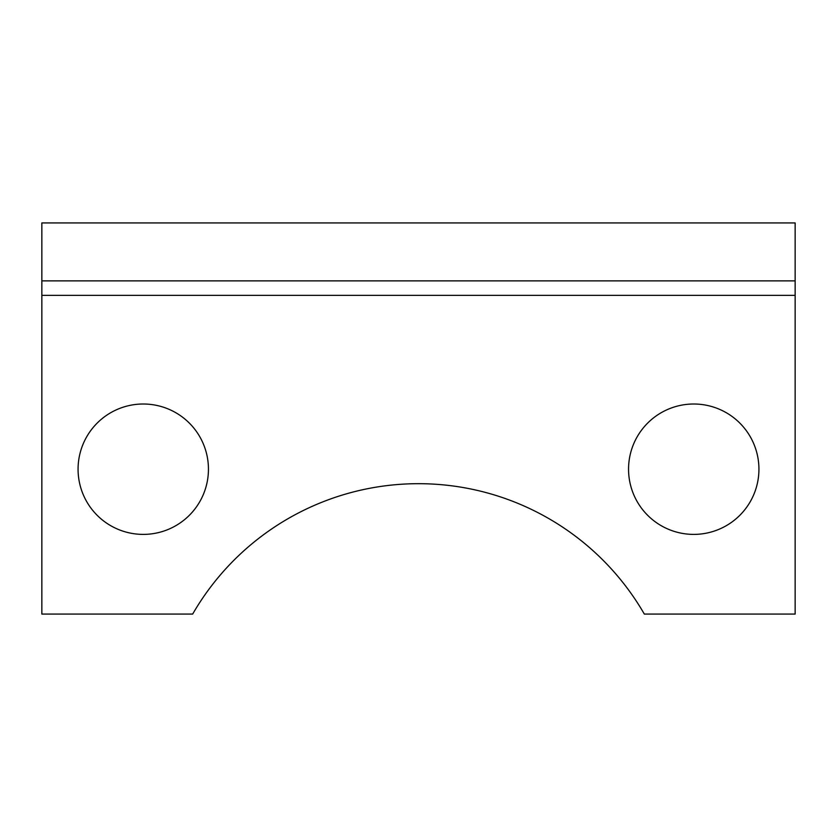 <?xml version="1.0" encoding="UTF-8"?>
<svg xmlns="http://www.w3.org/2000/svg" width="837" height="837" viewBox="0 0 837 837"><rect width="100%" height="100%" fill="white"/><g stroke="black" fill="none" stroke-linecap="round" stroke-linejoin="round"><path stroke-width="1.26" d="M208.444 469.201A65.192 65.192 0 0 0 143.253 404.009A65.192 65.192 0 0 0 78.071 469.201A65.192 65.192 0 0 0 143.253 534.393A65.192 65.192 0 0 0 208.444 469.201M758.929 469.201A65.192 65.192 0 0 0 693.747 404.009A65.192 65.192 0 0 0 628.556 469.201A65.192 65.192 0 0 0 693.747 534.393A65.192 65.192 0 0 0 758.929 469.201M795.15 280.876L795.15 614.065L644.323 614.065A260.757 260.757 0 0 0 192.677 614.065L41.85 614.065L41.85 222.935L795.15 222.935L795.15 280.876L41.85 280.876M795.15 295.367L41.85 295.367"/></g></svg>

